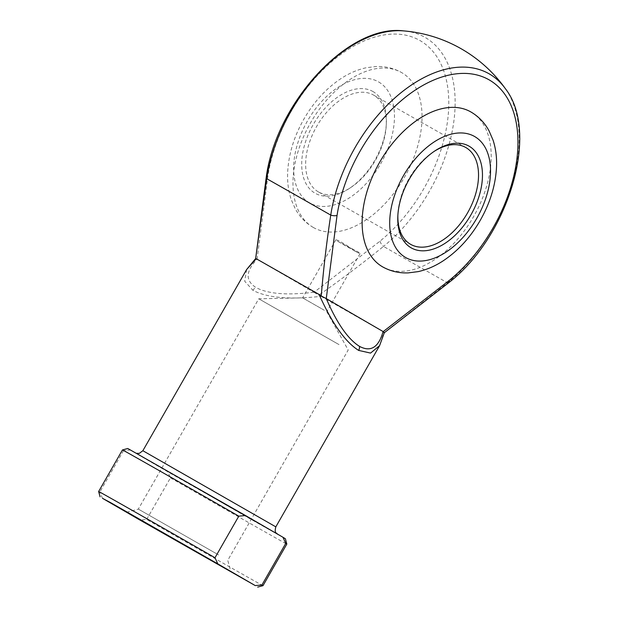 <?xml version="1.0" encoding="UTF-8"?>
<svg xmlns="http://www.w3.org/2000/svg" width="618" height="618" viewBox="0 0 618 618"><rect width="100%" height="100%" fill="white"/><g stroke="black" fill="none" stroke-linecap="round" stroke-linejoin="round"><path stroke-width="0.46" stroke-dasharray="3.09 2.32" d="M373.125 91.634A58.501 35.612 119.6 0 0 313.249 124.527A58.501 35.612 119.6 0 0 314.979 193.164A58.501 35.612 119.6 0 0 349.27 188.513A58.501 35.612 119.6 0 0 386.35 123.291A58.501 35.612 119.6 0 0 373.125 91.634M318.285 191.835A55.713 33.913 -60.4 0 1 316.563 126.597A55.713 33.913 -60.4 0 1 373.511 95.056A55.713 33.913 -60.4 0 1 373.666 95.141A55.713 33.913 -60.4 0 1 386.258 125.292A55.713 33.913 -60.4 0 1 350.947 187.408A55.713 33.913 -60.4 0 1 318.44 191.92A55.713 33.913 -60.4 0 1 318.285 191.835M434.052 151.456A55.713 33.913 119.6 0 0 433.226 151.997A55.713 33.913 119.6 0 0 397.915 214.114A55.713 33.913 119.6 0 0 397.876 215.095M313.202 227.393A89.139 54.268 119.6 0 0 313.45 227.54A89.139 54.268 119.6 0 0 404.566 177.065A89.139 54.268 119.6 0 0 401.8 72.685A89.139 54.268 119.6 0 0 401.561 72.545A89.139 54.268 119.6 0 0 310.445 123.021A89.139 54.268 119.6 0 0 313.202 227.393M470.97 112.005A89.139 54.268 -60.4 0 1 473.728 216.385A89.139 54.268 -60.4 0 1 382.612 266.86M357.389 252.515L344.419 243.932L338.471 240.526L335.898 239.784L338.432 241.738L358.146 251.881L360.07 253.627L357.389 252.515M218.587 554.918L138.324 509.101L218.587 554.918M339.027 344.612L258.764 298.795L339.027 344.612M324.319 310.259L302.627 297.876L324.319 310.259M246.621 269.556L244.713 281.26L252.963 290.336C267.1 297.814 289.811 299.815 321.09 296.339L318.679 295.265C340.588 279.946 362.194 263.662 383.492 246.412A120.209 0.502 -150.2 0 0 420.425 267.463A120.209 0.502 -150.2 0 0 447.54 282.82L384.288 332.561L383.956 332.075L379.576 345.694M321.09 296.339L383.956 332.075M257.096 259.266L267.88 176.145A126.064 76.748 -60.4 0 1 329.51 63.6A126.064 76.748 -60.4 0 1 420.155 40.649A126.064 76.748 -60.4 0 1 445.864 131.078A126.064 76.748 -60.4 0 1 379.993 241.159L314.037 292.291L257.096 259.266C245.562 271.317 245.215 280.75 256.045 287.555A5.57 4.419 -59.9 0 0 252.963 290.336M263.013 585.655A94.716 0.394 29.8 0 1 146.659 519.429L139.962 520.055M122.449 449.935A94.716 0.394 -150.2 0 0 123.523 450.63L130.22 450.004L167.656 471.712L170.468 477.853L146.659 519.429M170.468 477.853A94.716 0.394 -150.2 0 0 286.829 544.072M123.523 450.63L99.714 492.206A94.716 0.394 29.8 0 1 98.633 491.511M130.22 450.004L127.772 448.49M285.377 538.749L167.656 471.712M102.534 498.347L99.714 492.206M313.929 292.221C287.246 295.489 267.949 293.936 256.045 287.555M314.037 292.291L318.679 295.265M255.636 258.71L256.988 259.205M379.993 241.159A5.57 2.387 -129 0 0 383.492 246.412A131.317 79.938 119.6 0 0 452.106 131.742A131.317 79.938 119.6 0 0 425.323 37.544A131.317 79.938 119.6 0 0 403.678 30.9M266.211 177.482A5.57 2.348 -171.3 0 1 267.88 176.145M378.664 81.962A69.641 42.395 -60.4 0 1 380.727 163.662A69.641 42.395 -60.4 0 1 309.44 202.828A69.641 42.395 -60.4 0 1 307.378 121.128A69.641 42.395 -60.4 0 1 378.664 81.962M275.821 526.86L142.866 450.715M263.253 525.841L135.898 453.094L249.85 518.718L277.258 534.153L263.253 525.841M505.424 88.745A131.317 79.938 -60.4 0 1 447.54 282.82M397.915 214.114L397.822 216.115M433.226 151.997L434.902 150.892M313.45 227.54L313.11 227.347C305.477 222.82 299.506 216.594 295.195 208.668L291.209 199.537C288.467 191.263 287.277 182.403 287.633 172.947C288.451 154.879 293.774 137.111 303.592 119.637C313.558 102.186 326.103 88.444 341.229 78.424C349.263 73.187 357.59 69.633 366.204 67.748L376.13 66.505C385.246 66.172 393.72 68.189 401.561 72.545M465.733 147.478L373.511 95.056M136.532 453.311L276.918 533.759M335.898 239.784L302.627 297.876L258.764 298.795L138.324 509.101L126.914 512.198M360.07 253.627L326.798 311.727M326.798 311.719L348.204 350.02L227.764 560.325L230.862 571.727M338.432 241.738L357.629 252.654M410.661 244.349L318.44 191.92M386.258 125.292L386.35 123.291M350.947 187.408L349.27 188.513"/><path stroke-width="0.93" d="M411.047 247.772A58.501 35.612 -60.4 0 1 397.822 216.115A58.501 35.612 -60.4 0 1 434.902 150.892A58.501 35.612 -60.4 0 1 469.193 146.242A58.501 35.612 -60.4 0 1 470.924 214.871A58.501 35.612 -60.4 0 1 411.047 247.772M397.876 215.095A55.713 33.913 119.6 0 0 410.506 244.264A55.713 33.913 119.6 0 0 410.661 244.349A55.713 33.913 119.6 0 0 467.61 212.801A55.713 33.913 119.6 0 0 465.887 147.571A55.713 33.913 119.6 0 0 465.733 147.478A55.713 33.913 119.6 0 0 434.052 151.456M470.723 111.866L471.063 112.059C478.741 116.609 484.736 122.882 489.054 130.877L493.048 140.116C495.698 148.22 496.864 156.879 496.555 166.111C495.79 184.373 490.422 202.325 480.456 219.985C470.491 237.374 457.953 251.055 442.867 261.035C434.91 266.204 426.667 269.734 418.139 271.626L408.243 272.886C399.058 273.256 390.514 271.248 382.612 266.86A89.139 54.268 -60.4 0 1 382.372 266.713A89.139 54.268 -60.4 0 1 379.606 162.341A89.139 54.268 -60.4 0 1 470.723 111.866A89.139 54.268 -60.4 0 1 470.97 112.005M137.582 518.487L230.862 571.727L137.582 518.487M275.821 526.86L379.568 345.701L370.545 353.087L358.633 350.406C345.107 341.854 331.928 323.206 319.104 294.469L321.244 296.007C323.438 269.255 326.605 242.287 330.746 215.095A120.209 0.502 -150.2 0 0 293.813 194.044A120.209 0.502 -150.2 0 0 266.706 178.687L255.636 258.71L256.238 258.726L246.621 269.556L142.866 450.715L275.821 526.86C274.006 533.867 276.918 532.677 277.443 534.168M326.265 298.587L383.206 331.611L449.162 280.479A126.064 76.748 119.6 0 0 517.475 131.704A126.064 76.748 119.6 0 0 430.715 81.391A126.064 76.748 119.6 0 0 337.042 215.458L326.265 298.587C336.941 323.268 348.011 339.189 359.467 346.343C370.746 352.368 378.625 347.44 383.098 331.542M319.104 294.469L256.238 258.726M285.748 543.384L261.939 584.96A94.716 0.394 29.8 0 1 263.013 585.655L286.829 544.072A94.716 0.394 -150.2 0 0 285.748 543.384L282.928 537.243L245.5 515.536L238.803 516.161L214.994 557.737L217.814 563.879L255.242 585.586L261.939 584.96M238.803 516.161A94.716 0.394 -150.2 0 0 122.449 449.935L98.641 491.511A94.716 0.394 29.8 0 1 98.641 491.511A94.716 0.394 29.8 0 1 214.994 557.737M122.449 449.935L127.772 448.49L245.5 515.536M282.928 537.243L285.377 538.749L286.829 544.072M217.814 563.879L110.522 502.596L102.534 498.347L139.962 520.055L255.242 585.586M384.288 332.561L383.206 331.611M326.149 298.525L321.244 296.007M255.636 258.71L266.211 177.482A5.57 2.348 -171.3 0 0 266.706 178.687A131.317 79.938 119.6 0 1 403.678 30.9C348.367 23.847 275.844 103.052 266.211 177.482M405.508 257.443A69.641 42.395 119.6 0 0 476.795 218.278A69.641 42.395 119.6 0 0 474.732 136.578A69.641 42.395 119.6 0 0 403.446 175.736A69.641 42.395 119.6 0 0 405.508 257.443M337.042 215.458A5.57 2.348 -171.3 0 1 330.746 215.095A131.317 79.938 -60.4 0 1 407.37 87.856A131.317 79.938 -60.4 0 1 505.424 88.745A139.282 139.282 0 0 0 403.678 30.9M449.162 280.479A5.57 2.387 51 0 1 448.83 282.619L448.83 282.619A5.57 2.387 51 0 1 447.54 282.82M358.633 350.406A5.57 4.419 -59.9 0 0 359.467 346.343M142.866 450.715L139.328 453.365L136.532 453.311M100.085 496.833L98.633 491.511M257.691 587.1L263.013 585.655M379.576 345.694L384.311 332.739L448.83 282.619C508.398 236.64 540.008 132.909 505.424 88.745M246.621 269.556L255.473 258.78"/></g></svg>
